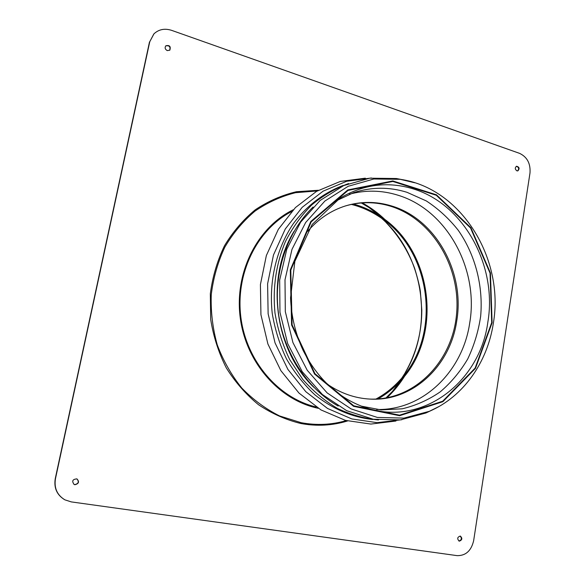 <?xml version="1.0" encoding="UTF-8"?>
<svg xmlns="http://www.w3.org/2000/svg" width="585" height="585" viewBox="0 0 585 585"><rect width="100%" height="100%" fill="white"/><g stroke="black" fill="none" stroke-linecap="round" stroke-linejoin="round"><path stroke-width="0.88" d="M338.196 406.085C306.957 388.477 283.447 352.426 278.365 312.5C273.378 272.559 287.198 231.799 313.092 206.995M313.765 387.277C274.226 349.53 265.159 277.656 294.094 231.272M378.422 419.971C364.462 418.56 350.854 414.736 337.589 408.498C324.777 400.915 313.187 391.233 302.811 379.468L289.67 359.541C282.613 344.843 277.707 329.304 274.965 312.924C272.573 287.71 276.061 263.915 285.421 241.561C292.551 227.58 301.377 215.331 311.907 204.801C323.198 195.463 335.432 188.377 348.609 183.551M372.623 419.489C351.819 417.149 332.558 408.915 314.84 394.787C303.82 384.484 294.357 372.499 286.453 358.846C279.63 344.448 274.892 329.26 272.222 313.275C268.727 281.049 276.486 248.632 293.268 223.733C306.613 205.818 323.856 192.714 343.11 185.452M401.917 419.694L377.091 422.662L351.841 418.94L327.593 408.484L305.816 391.701L287.908 369.427L275.052 342.92L268.127 313.787L267.601 283.849L273.473 254.987L285.29 228.962L302.218 207.295L323.117 191.149L346.649 181.277L371.431 177.986M395.95 421.024L370.905 424.066L345.421 420.374L320.946 409.909L298.964 393.054L280.88 370.663L267.908 344.009L260.932 314.701L260.413 284.573L266.358 255.528L278.321 229.349L295.432 207.565L316.543 191.353L340.309 181.445L365.325 178.176M345.033 206.059C360.184 201.569 375.292 201.598 390.334 206.139C432.637 219.083 461.331 267.784 456.483 314.949C452.081 362.159 414.004 401.105 369.369 399.058M307.644 231.338C318.328 218.995 330.942 210.527 345.479 205.92C360.791 201.284 376.06 201.269 391.285 205.869C435.847 218.805 465.287 272.588 456.666 321.384C450.172 366.078 412.483 401.829 369.837 399.08C354.612 398.224 340.294 393.149 326.876 383.855M335.359 201.24L353.771 192.604C371.555 186.9 389.288 186.798 406.97 192.297L426.319 200.933C438.377 208.845 449.024 218.629 458.26 230.293C475.312 254.848 483.356 285.948 480.651 316.302C478.413 331.344 474.106 345.559 467.737 358.963C460.263 371.629 451.093 382.597 440.234 391.855C428.564 399.906 415.891 405.559 402.209 408.805L381.171 409.917L361.194 406.122M432.154 410.056L425.946 412.988L400.206 419.92L373.186 419.226L346.627 410.655L322.364 394.487L302.196 371.636L287.674 343.578L279.966 312.295L279.667 280.083L286.767 249.298L300.631 222.154L320.119 200.472L343.724 185.569L369.727 178.198L396.374 178.52L403.116 179.814M375.914 399.08C384.886 394.202 392.864 387.913 399.855 380.228C442.538 335.388 431.723 249.568 379.241 216.728C370.561 211.017 361.267 206.907 351.358 204.406M291.615 211.551C257.166 229.371 235.265 273.341 240.859 317.231C246.336 361.128 278.467 398.283 316.258 406.999M377.954 398.977C386.305 394.21 393.771 388.228 400.359 381.018C443.62 335.775 432.666 248.925 379.526 215.843C371.358 210.49 362.634 206.549 353.369 204.004M293.275 209.766C257.524 227.134 234.409 272.2 240.172 317.311C245.788 362.451 279.367 400.367 318.313 408.315M167.288 50.61C165.05 49.33 164.575 47.721 165.847 45.784C169.628 44.965 170.959 46.42 169.833 50.156L167.288 50.61M169.687 50.273C170.644 46.712 169.314 45.257 165.716 45.922M459.371 541.147L459.166 541.103C456.929 538.734 457.324 537.059 460.344 536.087C462.574 538.288 462.252 539.977 459.371 541.147M458.94 541.03C461.689 539.984 462.077 538.324 460.11 536.043M516.877 170.835C514.888 169.24 514.793 167.712 516.592 166.235C519.4 167.091 519.824 168.634 517.857 170.871L516.877 170.835M517.615 170.922C519.29 168.78 518.873 167.251 516.358 166.323M74.939 484.724L74.163 484.504C71.611 481.104 72.54 479.232 76.927 478.888C79.538 481.747 78.873 483.693 74.939 484.724M74.054 484.446L74.719 484.629C78.595 483.656 79.297 481.726 76.818 478.844M519.59 153.365C527.18 157.007 530.653 163.544 529.995 172.963L473.653 540.65C471.269 550.778 465.762 555.772 457.119 555.64L71.282 501.901L64.891 499.839C57.111 495.107 53.974 488.073 55.458 478.727L149.76 41.71L153.957 33.835C158.827 29.323 164.707 28.16 171.602 30.347L519.59 153.365M153.826 33.974L149.76 41.71M55.458 478.727L55.261 478.632C53.769 487.97 56.906 494.998 64.679 499.722L64.781 499.78M55.261 478.632L149.489 41.981M349.457 194.176C365.662 189.876 381.734 190.191 397.668 195.119C446.86 209.752 479.093 269.137 469.704 323.022C462.728 371.402 422.889 410.758 376.608 409.471M334.284 202.015L339.783 198.293C363.424 184.253 387.979 181.138 413.427 188.955C464.227 204.355 497.44 266.109 487.853 322.101C479.963 382.144 422.436 426.743 366.21 407.884L361.135 406.1M491.692 322.62L475.13 368.067L442.669 401.23L399.562 415.174L353.779 405.822L314.949 373.683L292.098 324.851L290.796 270.087L311.191 221.839L348.046 190.425L392.82 181.46L436.293 195.273L470.559 228.011L490.033 273.107L491.692 322.62M492.102 322.73L475.473 368.374L442.882 401.69L399.577 415.716L353.581 406.326L314.562 374.049L291.593 324.982L290.292 269.956L310.789 221.481L347.819 189.928L392.806 180.933L436.468 194.82L470.881 227.704L490.435 272.998L492.102 322.73M439.138 406.436L429.405 411.292L403.986 418.121L377.31 417.419L351.095 408.915L327.154 392.908L307.249 370.298L292.924 342.554L285.312 311.622L285.005 279.769L291.995 249.334L305.662 222.49L324.88 201.043L348.17 186.301L373.83 178.995L400.147 179.302L414.685 182.754M401.888 377.925C434.735 330.211 425.441 256.515 381.771 218.454M317.282 190.929L295.52 192.699C281.166 196.304 267.667 202.432 255.038 211.09C243.177 221.101 233.123 233.093 224.874 247.082C217.891 261.97 213.349 277.831 211.258 294.664C210.68 311.71 212.684 328.448 217.269 344.887C223.28 360.769 231.433 375.131 241.744 387.979C253.071 399.65 265.685 408.973 279.586 415.942L301.216 422.706C316.609 425.551 331.615 424.849 346.247 420.6M385.859 398.041L392.381 391.482L400.359 381.018M382.093 217.583L369.201 207.682L361.252 202.944M318.474 190.264L296.449 191.719C281.89 195.156 268.179 201.167 255.309 209.752C243.214 219.719 232.932 231.733 224.464 245.788C217.269 260.764 212.56 276.764 210.322 293.772L210.695 319.468C213.423 336.565 218.629 352.718 226.315 367.928C235.28 382.239 246.036 394.517 258.585 404.776C271.886 413.639 285.977 419.876 300.844 423.503C316.851 426.45 332.426 425.602 347.563 420.951M386.89 397.858C393.932 391.197 400.03 383.672 405.193 375.285M385.632 220.194C378.553 213.349 370.773 207.573 362.298 202.871M308.156 424.615C321.589 426.034 334.635 424.783 347.278 420.878M386.341 397.961L395.35 388.403L403.197 377.756M361.713 406.319L366.21 407.884C338.942 398.626 317.889 379.424 303.052 350.276C295.454 333.779 291.293 316.302 290.555 297.86L294.862 261.349L312.156 224.494L339.783 198.293L335.812 200.926M425.946 412.988L429.405 411.292C463.276 396.886 487.488 362.217 493.338 323.278C504.592 258.738 461.119 187.895 400.147 179.302L396.374 178.52M379.526 215.843L369.201 207.682L382.1 217.583M405.398 372.316C416.249 353.311 421.719 332.572 421.807 310.094L420.352 291.337C419.606 286.028 417.69 278.336 414.619 268.259C408.103 250.877 398.575 235.623 386.049 222.497"/></g></svg>
